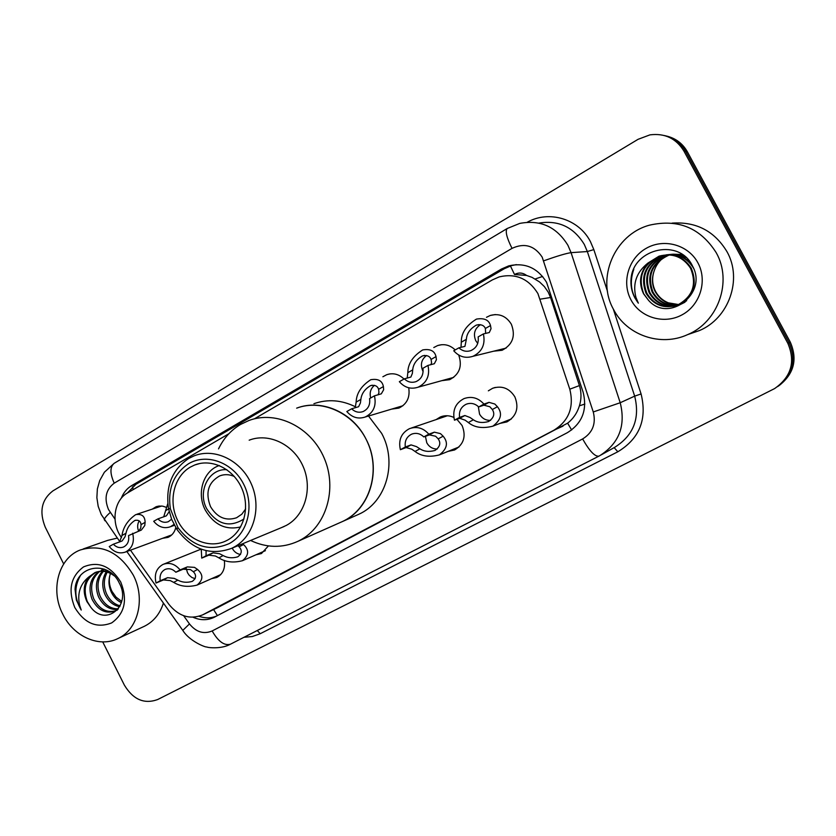 <?xml version="1.0" encoding="UTF-8"?>
<svg xmlns="http://www.w3.org/2000/svg" width="836" height="836" viewBox="0 0 836 836"><rect width="100%" height="100%" fill="white"/><g stroke="black" fill="none" stroke-linecap="round" stroke-linejoin="round"><path stroke-width="1.25" d="M456.905 419.317L462.089 425.503C466.331 436.214 463.834 444.376 454.585 449.977L448.023 451.409M268.429 545.908L261.428 553.557L255.952 554.801M224.299 560.371C225.438 568.334 222.951 574.029 216.827 577.467L211.56 578.658M488.349 390.83L492.613 388.28C501.945 385.333 509.354 388.197 514.861 396.86C519.198 407.79 516.554 416.14 506.94 421.908L499.98 423.392M175.79 527.62C174.588 532.313 171.997 535.573 168.015 537.381L162.508 538.321M408.71 387.779C410.204 397.34 406.933 404.112 398.887 408.093L391.687 409.097M458.724 355.06C462.496 366.231 459.476 374.434 449.643 379.669L441.889 380.641M486.489 317.293L490.283 315.454C499.228 313.134 506.25 316.06 511.339 324.211C515.802 335.926 512.729 344.61 502.102 350.274L493.648 351.193M130.468 550.192L168.726 604.094C178.549 616.32 189.845 619.915 202.605 614.888L217.485 607.688L567.623 423.173C573.256 418.731 577.195 412.942 579.411 405.826C581.501 399.065 581.501 392.314 579.421 385.584L550.558 297.501L548.165 292.025L544.361 286.57L539.554 281.951L532.083 277.395L526.596 275.452C522.761 272.62 518.728 272.296 514.516 274.49L510.43 265.952M202.605 614.888L553.86 430.247C568.908 420.821 574.217 407.132 569.786 389.189L537.903 293.551C528.624 278.628 515.739 273.069 499.249 276.883L492.341 279.903L254.457 418.805M514.516 274.49L526.596 275.452M228.824 433.769L127.594 492.885C113.811 500.398 110.77 523.158 121.46 537.496L121.523 537.6M436.12 419.588L440.363 416.965C444.825 415.189 449.319 415.335 453.833 417.425M199.47 549.795L200.452 548.897M433.779 347.546L437.656 345.55C444.198 343.554 450.04 345.017 455.202 349.939M382.878 376.754L386.796 374.664C393.181 372.657 398.918 374.12 404.007 379.032M152.246 509.134L155.956 506.825L158.882 506.062L162.727 506.156L166.521 507.41M193.043 617.25C200.379 620.49 207.432 620.5 214.194 617.292L567.31 432.714C582.222 423.424 587.499 409.933 583.131 392.23L546.587 282.338C537.538 267.75 524.914 262.264 508.716 265.879L501.537 268.993L131.774 485.549C126.967 488.433 123.456 492.686 121.251 498.319M127.312 493.052L135.892 484.316L504.254 268.743L511.402 265.649L516.345 264.615M63.672 563.955L45.301 527.276C39.031 511.757 41.549 499.646 52.856 490.92L638.067 139.319L649.938 134.868C664.829 132.997 676.167 138.421 683.952 151.128L787.857 343.345C795.663 361.831 791.243 376.911 774.606 388.583L157.628 699.554C144.22 704.393 133.143 699.586 124.386 685.144L102.713 641.891M666.302 135.996C675.634 138.191 682.678 143.489 687.422 151.87L790.271 342.07L789.069 342.708C796.624 360.149 792.81 374.789 777.637 386.619C792.81 374.789 796.624 360.149 789.069 342.708L685.698 151.504L789.069 342.708L787.857 343.345M664.463 135.547C673.837 137.752 680.922 143.071 685.698 151.504C680.922 143.071 673.837 137.752 664.463 135.547M216.378 616.153C210.808 618.337 205.029 618.389 199.052 616.289M790.271 342.07C797.784 359.417 793.991 373.985 778.891 385.762M613.561 309.487C595.974 278.701 614.282 234.529 649.582 225.145C678.215 218.698 700.432 227.883 716.222 252.702C732.66 281.481 718.155 322.027 687.725 334.578C660.649 347.128 626.697 335.257 613.561 309.487M672.113 223.118C696.158 221.509 714.435 231.008 726.944 251.615C742.807 279.36 728.752 318.474 699.304 330.617L689.763 333.888M666.888 254.802L662.812 255.795C646.05 263.873 640.721 276.329 646.834 293.164C653.209 303.771 662.436 308.056 674.506 306.039M678.32 304.837C693.472 296.487 697.778 284.23 691.215 268.084C683.618 256.673 673.147 252.671 659.813 256.088C642.915 264.228 637.544 276.789 643.71 293.77L648.496 300.281C668.706 323.605 707.935 293.258 692.647 266.329C679.887 237.957 634.012 248.031 631.117 278.054C630.396 285.128 631.661 291.764 634.911 297.961L638.349 303.165L635.966 297.449C632.424 283.717 636.426 272.254 647.952 263.047C639.885 272.484 638.422 282.735 643.553 293.791L648.496 300.281M666.511 254.813L662.07 255.868C645.267 263.957 639.927 276.444 646.061 293.311C653.564 305.318 664.077 309.215 677.609 305.015C692.793 296.644 697.088 284.365 690.515 268.178C682.907 256.746 672.416 252.733 659.05 256.161L647.952 263.047M668.361 254.813L665.769 255.523C649.123 263.528 643.845 275.88 649.906 292.579C655.842 302.58 664.515 306.927 675.927 305.621M681.162 304.137L684.997 302.193M667.985 254.802L665.038 255.586C648.36 263.612 643.062 275.985 649.144 292.725C655.184 302.872 663.993 307.209 675.572 305.736M680.452 304.314L686.669 300.709M693.41 268.022L693.284 267.792C687.108 258.094 678.309 253.747 666.888 254.761M669.814 254.896L668.675 255.241C652.164 263.183 646.907 275.431 652.937 291.994C658.434 301.409 666.553 305.788 677.306 305.13M669.448 254.865L667.954 255.314C651.401 263.267 646.144 275.546 652.184 292.14C657.786 301.702 666.052 306.07 676.961 305.255M678.654 304.555L668.351 302.831C662.749 300.552 658.486 296.77 655.581 291.482C652.153 284.773 651.714 277.813 654.274 270.592C651.589 277.97 651.892 284.961 655.173 291.565C660.346 300.532 668.068 304.921 678.32 304.712M691.121 263.58C684.496 256.495 676.543 253.548 667.253 254.75M685.154 256.621L677.714 254.437L670.19 254.478M686.251 257.624C680.943 254.761 675.467 253.716 669.824 254.489L668.727 254.729M669.458 254.541L668.361 254.729M682.375 254.489L673.074 254.207M672.719 254.259L671.632 254.457M671.277 254.531L670.179 254.802M682.887 254.844L672.719 254.217M672.353 254.269L671.277 254.457M670.911 254.531L669.814 254.771M697.903 262.838C707.737 280.771 700.098 305.307 681.977 314.879C663.993 324.723 640.24 317.555 630.971 299.852C621.43 282.307 628.432 258.251 646.27 248.292C663.951 238.061 688.331 244.749 697.903 262.838M654.274 270.592C656.124 265.169 659.364 260.738 663.983 257.289M633.824 269.202C629.393 281.847 630.898 293.164 638.349 303.165M245.648 508.936L241.803 514.224L236.557 517.766C225.814 521.246 217.151 517.536 210.536 506.658C205.154 492.717 208.195 482.476 219.659 475.924C224.456 474.075 229.357 474.263 234.341 476.499M243.997 518.926C229.628 528.018 217.203 524.642 206.743 508.8C197.16 491.453 208.885 468.254 226.838 469.696M240.663 526.92C225.824 530.452 214.047 524.841 205.301 510.096C196.47 493.658 203.023 471.452 218.614 465.756L219.262 465.516M296.655 408.156C321.212 398.636 352.52 412.096 365.802 438.67C382.188 468.724 370.463 509.197 342.593 521.465L344.641 520.441C369.554 507.473 380.516 472.089 367.924 443.143C355.624 414.06 322.821 398.333 296.655 408.156M313.939 403.683C327.775 398.887 341.652 399.942 355.551 406.86M368.519 416.035L381.676 433.393C397.685 462.695 386.148 502.227 358.801 514.265L356.533 515.279M340.283 522.5L358.801 514.265M218.52 448.901C223.599 438.325 230.955 430.164 240.611 424.416L248.95 420.487C276.434 410.121 311.076 426.987 324.169 458.055C337.587 488.966 326.186 526.617 299.999 540.265L297.856 541.352C282.349 548.28 266.579 547.988 250.56 540.464M249.18 440.185C268.784 432.494 293.624 444.386 303.134 466.498C312.873 488.506 304.973 515.53 286.267 525.436L281.627 527.547M233.944 547.172L231.666 548.322C210.338 556.003 192.081 549.691 176.898 529.366L171.683 519.407L168.517 508.581C165.371 486.333 172.111 469.623 188.748 458.452L194.318 455.777C214.956 447.636 241.259 460.49 251.437 484.211C261.846 507.828 253.632 536.712 233.944 547.172M229.273 543.567C209.554 552.032 192.437 546.692 177.911 527.568L170.366 508.831C167.534 488.778 173.616 473.73 188.602 463.698C206.649 452.934 232.627 462.287 243.569 484.023C254.781 505.592 247.874 533.681 229.273 543.567M190.336 467.105L194.673 465.015C211.644 458.222 233.328 468.735 241.75 488.234C250.382 507.63 243.725 531.456 227.517 540.129L225.406 541.185C208.342 549.033 186.261 539.021 177.336 519.814C168.182 500.712 174.045 476.436 190.336 467.105M62.763 614.136C50.076 590.007 58.468 558.166 80.141 550.025C101.678 543.619 119.391 551.99 133.279 575.126C145.746 598.733 138.055 629.581 117.928 638.547C99.15 648.078 73.443 636.436 62.763 614.136M83.203 548.959L107.625 540.401L117.312 538.081M99.724 571.364C91.615 578.345 89.609 587.468 93.705 598.754C99.171 609.047 106.433 613.07 115.514 610.813M116.632 610.364L117.479 609.935M98.847 571.49C90.142 578.366 87.884 587.666 92.096 599.412C97.958 610.27 105.608 614.147 115.044 611.053L118.294 608.932M103.35 571.343C97.582 578.407 96.495 586.673 100.101 596.141C104.458 604.762 110.551 608.995 118.367 608.838M102.42 571.281C96.088 578.366 94.781 586.862 98.512 596.789C103.152 605.839 109.547 610.05 117.719 609.413M107.269 572.137C103.643 578.857 103.361 585.994 106.412 593.57C109.516 600.133 114.093 604.229 120.165 605.839M106.256 571.855C102.117 578.69 101.647 586.14 104.845 594.208C108.241 601.283 113.205 605.452 119.726 606.717M121.722 601.418L116.079 597.186L111.94 591.313C109.202 585.628 108.617 579.944 110.164 574.238C108.335 580.184 108.638 585.984 111.083 591.658C113.372 596.695 116.8 600.373 121.387 602.693M109.255 571.636L102.859 570.654L96.527 572.002M96.307 572.096C85.742 578.481 82.712 588.241 87.216 601.397L90.685 607.093C105.618 627.481 131.774 605.734 119.412 583.288C108.795 559.817 76.243 565.063 75.041 589.307L76.348 599.976L81.228 610.05L79.587 605.128C77.121 593.455 80.172 584.071 88.762 576.986C83.401 584.071 82.785 592.254 86.892 601.533L90.685 607.093M114.302 575.868C107.907 571.155 101.438 570.068 94.907 572.618L88.762 576.986M104.448 569.191L101.375 570.162M120.75 582.055C127.793 599.945 124.752 613.561 111.637 622.924C96.851 628.62 84.561 623.478 74.77 607.49C67.8 589.976 70.715 576.453 83.527 566.912C98.251 560.841 110.655 565.899 120.75 582.055M163.417 603.069C159.927 613.938 153.563 621.681 144.346 626.3L143.468 626.707M80.246 575.91C74.059 587.018 74.383 598.398 81.228 610.05M466.363 339.311L464.941 346.355L458.901 347.839C462.423 351.13 466.404 352.05 470.856 350.608C476.499 347.975 478.934 343.408 478.15 336.898L483.396 333.919L489.279 332.54L491.045 328.684L490.502 325.559C488.924 319.937 484.243 317.784 476.447 319.101C466.143 325.517 461.096 333.219 461.305 342.196L466.363 339.311C466.739 333.512 470.062 328.767 476.342 325.099C481.024 324.128 484.034 325.256 485.361 328.485L490.502 325.559M485.653 333.439L485.361 328.485M480.449 324.671C474.597 328.611 473.04 333.961 475.778 340.722L477.722 343.429M461.002 347.358L461.305 342.196M458.901 347.839L453.739 350.765C459.11 356.805 465.527 358.644 472.988 356.293C482.079 351.82 485.559 344.369 483.396 333.919M412.702 369.878L412.367 373.42L410.852 377.057L404.331 378.854C407.79 382.136 411.688 383.055 416.025 381.624C421.396 379.063 423.695 374.622 422.911 368.289L427.969 365.416L434.344 363.723L436.402 359.752L436.016 356.596C434.668 350.88 430.226 348.654 422.692 349.929C412.838 356.209 407.874 363.785 407.822 372.668L412.702 369.878C413.224 364.151 416.485 359.49 422.483 355.906C427.008 354.955 429.871 356.126 431.062 359.428L436.016 356.596M430.968 364.684L431.564 362.5L431.062 359.428M426.517 355.519C421.407 359.47 420.153 364.569 422.755 370.818L423.131 371.477M407.216 378.112L407.822 372.668M404.331 378.854L399.347 381.686C404.634 387.695 410.904 389.524 418.157 387.183C426.83 382.836 430.101 375.583 427.969 365.416M360.87 399.409L360.41 402.962L358.613 406.714L351.642 408.794C355.039 412.064 358.853 412.994 363.075 411.573C368.206 409.076 370.379 404.749 369.575 398.594L374.465 395.825L381.31 393.829L383.64 389.754L383.4 386.577C382.271 380.767 378.06 378.478 370.776 379.711C361.319 385.856 356.439 393.317 356.146 402.106L360.87 399.409C361.518 393.746 364.715 389.168 370.463 385.657C374.841 384.738 377.558 385.95 378.603 389.304L383.4 386.577M378.144 394.832L378.959 392.408L378.603 389.304M374.476 385.333C370.62 388.562 369.366 392.763 370.703 397.957M355.227 407.79L356.146 402.106M351.642 408.794L346.825 411.531C352.019 417.498 358.153 419.338 365.207 417.018C373.493 412.796 376.587 405.732 374.465 395.825M163.699 516.888L167.806 503.533M169.112 511.726L166.374 515.843L157.91 518.895L153.699 521.288C158.537 527.088 164.096 528.906 170.398 526.753L174.003 524.433M157.91 518.895C161.066 522.092 164.535 523.033 168.308 521.695L171.61 519.219M125.985 533.222L125.034 536.785L122.098 540.976L113.33 544.226C116.423 547.413 119.809 548.343 123.477 547.037C127.657 544.863 129.34 541.049 128.525 535.594L141.347 530.055L144.753 525.572L145.119 522.322C144.962 516.23 141.838 513.659 135.725 514.621C127.814 520.149 123.226 527.119 121.972 535.51L125.985 533.222C127.135 527.84 130.102 523.587 134.889 520.452C138.588 519.689 140.636 521.089 141.044 524.642L145.119 522.322M138.901 531.048L140.793 527.829L141.044 524.642M139.204 520.891C137.365 524.015 137.167 527.432 138.619 531.142M119.558 542L121.972 535.51M113.33 544.226L109.255 546.545C113.989 552.293 119.423 554.122 125.546 552.011C132.307 548.332 134.669 542.073 132.652 533.243M459.57 417.383L464.868 415.523L470.051 417.509L473.375 419.787C477.513 422.629 482.581 423.204 488.6 421.522C493.857 417.885 495.09 413.883 492.31 409.515L489.844 406.745L483.845 405.178L478.704 406.944C474.963 403.454 470.793 402.555 466.206 404.227C460.991 406.892 458.776 411.281 459.57 417.383L454.439 420.184L459.769 418.303L465.14 420.184L468.327 422.525C474.44 427.551 482.623 428.763 492.864 426.172L511.402 418.94M478.307 406.557L479.55 414.113C482.079 418.449 485.758 420.539 490.575 420.362M454.439 420.184C452.297 410.277 455.484 403.088 464.022 398.605C471.619 395.971 478.255 397.8 483.919 404.091L489.018 402.356L494.828 404.028L497.43 406.735C502.687 413.402 501.161 419.881 492.864 426.172M483.919 404.091L478.704 406.944M405.324 446.988L411.03 444.888L416.516 446.633L419.891 448.807C424.092 451.555 429.129 452.098 435.002 450.437C440.008 446.926 441.074 443.07 438.189 438.879L435.629 436.235L429.359 434.887L423.789 436.914C420.132 433.445 416.067 432.536 411.615 434.177C406.62 436.768 404.53 441.032 405.324 446.988L400.371 449.695L406.118 447.573L411.772 449.204L415.022 451.45C421.25 456.31 429.37 457.459 439.381 454.899L458.985 446.988M425.419 436.319L426.778 442.787C429.181 446.978 432.672 449.057 437.249 449.016M400.371 449.695C398.25 440.029 401.27 433.027 409.431 428.68C416.809 426.088 423.277 427.917 428.826 434.166L434.354 432.17L440.447 433.612L443.132 436.193C448.524 442.589 447.27 448.827 439.381 454.899M428.826 434.166L423.789 436.914M206.084 550.663L206.053 555.752L213.128 552.836L219.575 553.745L223.139 555.564C227.507 557.967 232.366 558.396 237.717 556.86C241.876 553.777 242.356 550.443 239.159 546.869L237.967 545.699M232.189 548.102L232.345 548.426C234.258 551.917 236.996 553.923 240.559 554.446M242.659 543.745L243.485 544.518C249.316 549.983 248.971 555.376 242.45 560.705C233.296 563.067 225.438 562.126 218.875 557.873L215.427 556.003L208.833 555.177L201.727 558.114L201.267 549.21M206.053 555.752L201.727 558.114M160.24 580.748L167.597 577.666L174.243 578.397L177.838 580.142C182.227 582.462 187.045 582.88 192.28 581.375C196.261 578.387 196.617 575.168 193.346 571.73L190.441 569.588L183.115 569.212L175.853 572.232C172.55 568.898 168.987 567.957 165.152 569.42C161.066 571.657 159.425 575.429 160.24 580.748L156.05 583.037L163.428 579.944L170.22 580.592L173.71 582.389C180.325 586.496 188.121 587.394 197.077 585.085L220.725 574.604M186.292 568.647L187.525 572.785L189.176 575.241L191.946 577.53L195.154 578.69M156.05 583.037C154.033 574.374 156.363 568.167 163.041 564.404C169.394 562.095 175.079 563.934 180.106 569.912L187.337 566.902L194.527 567.372L197.536 569.452C203.451 574.708 203.294 579.923 197.077 585.085M180.106 569.912L175.853 572.232M550.558 297.501L540.286 299.152M571.646 429.986L567.623 423.173M579.411 405.826L584.866 404.039M217.412 615.61L213.598 609.58M535.165 278.984L542.627 276.444M133.311 489.541L132.381 486.855M579.421 385.584L569.786 389.189M563.025 426.12L553.86 430.247M217.485 607.688L203.096 614.638M504.254 268.743L501.537 268.993M183.638 615.714L189.479 623.928C196.105 632.11 203.66 634.461 212.156 630.961L582.629 438.942C592.64 432.755 596.183 423.758 593.267 411.96L542.177 257.122C534.444 245.565 524.402 242.649 512.029 248.365L114.229 483.166C105.858 489.499 103.946 498.266 108.481 509.49L114.981 519.093M512.029 248.365C506.647 237.654 505.048 231.029 507.222 228.5L519.72 223.421C540.464 219.502 556.536 226.807 567.947 245.335L571.072 252.65L587.342 251.542L584.333 244.488C573.684 227.089 558.542 219.952 538.917 223.087M105.106 520.87L104.228 519.637C104.646 518.08 106.653 515.676 110.258 512.437M527.276 222.23C548.938 209.92 578.815 218.823 590.456 241.677L593.832 249.598L607.49 291.325M613.227 308.839L641.087 393.944C647.283 419.338 639.53 438.618 617.835 451.774L260.247 633.709L252.378 636.52L243.976 637.304M683.952 151.128L687.422 151.87M543.745 260.811C557.037 256.088 566.15 253.371 571.072 252.65L620.218 402.733L634.67 396.139L587.342 251.542L593.832 249.598M593.267 411.96L620.218 402.733C625.924 425.764 619.089 443.425 599.715 455.714L598.858 456.163L599.715 455.714M601.074 454.951L614.784 447.27C633.542 435.378 640.167 418.334 634.67 396.139L641.087 393.944M598.806 456.195L230.506 644.169L598.858 456.163C594.845 456.707 589.432 450.97 582.629 438.942M257.248 630.522L260.247 633.709M614.147 447.626L617.835 451.774M183.283 631.086L182.791 630.396L189.479 623.928M212.156 630.961C218.259 641.567 224.372 645.967 230.506 644.169C221.707 649.175 208.154 647.816 206.659 646.949C205.865 647.576 189.479 641.317 182.791 630.396L126.853 551.53M119.841 541.644L101.25 514.527L98.188 506.323L96.871 497.671L97.363 488.945L99.714 480.554L104.395 472.215L114.177 463.311C109.871 466.969 109.892 473.584 114.229 483.166M135.892 484.316L131.774 485.549M165.841 510.514L168.59 508.946M497.43 406.735L492.31 409.515M473.375 419.787L468.327 422.525M464.868 415.523L459.769 418.303M489.018 402.356L483.845 405.178M443.132 436.193L438.189 438.879M419.891 448.807L415.022 451.45M411.03 444.888L406.118 447.573M434.354 432.17L429.359 434.887M243.485 544.518L239.159 546.869M223.139 555.564L218.875 557.873M213.128 552.836L208.833 555.177M197.536 569.452L193.346 571.73M177.838 580.142L173.71 582.389M167.597 577.666L163.428 579.944M187.337 566.902L183.115 569.212M490.283 315.454L495.33 314.555M437.656 345.55L441.68 344.704M386.796 374.664L390.046 373.87M155.956 506.825L157.304 506.376M492.613 388.28L495.288 387.423M440.363 416.965L442.495 416.244M511.402 265.649L508.716 265.879M507.222 228.5L114.177 463.311M659.05 256.161L659.813 256.088M662.07 255.868L662.812 255.795M665.038 255.586L665.769 255.523M667.954 255.314L668.675 255.241M687.725 334.578L699.304 330.617M219.659 475.924L222.136 475.13M342.593 521.465L297.856 541.352M284.104 526.523L231.666 548.322M177.911 527.568L176.898 529.366M170.366 508.831L168.517 508.581M199.741 463.52L194.673 465.015M94.907 572.618L96.077 572.179M117.928 638.547L144.346 626.3M479.112 324.567L476.342 325.099M472.988 356.293L506.093 348.121M424.678 355.404L422.483 355.906M418.157 387.183L453.687 377.381M372.239 385.208L370.463 385.657M365.207 417.018L402.942 405.732M170.398 526.753L174.452 525.29M135.631 520.201L134.889 520.452M125.546 552.011L171.767 534.904M136.874 514.245L161.641 506.01M467.826 403.694L466.206 404.227M411.49 427.969L447.406 415.753M412.9 433.727L411.615 434.177M242.45 560.705L265.43 550.652M163.866 564.081L201.089 549.137"/></g></svg>
